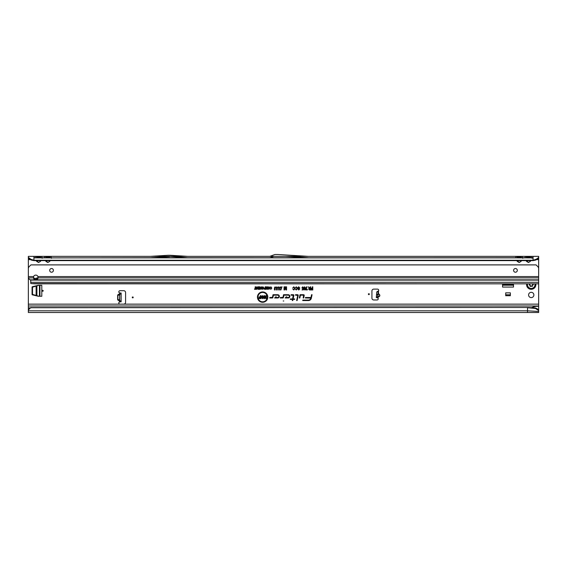 <?xml version="1.0" encoding="UTF-8"?>
<svg xmlns="http://www.w3.org/2000/svg" width="567" height="567" viewBox="0 0 567 567"><rect width="100%" height="100%" fill="white"/><g stroke="black" fill="none" stroke-linecap="round" stroke-linejoin="round"><path stroke-width="0.85" d="M43.198 290.786A0.461 0.461 0 0 0 42.731 290.318A0.461 0.461 0 0 0 42.27 290.786A0.461 0.461 0 0 0 42.731 291.247A0.461 0.461 0 0 0 43.198 290.786M533.873 294.96A2.644 2.644 0 0 0 531.229 292.317A2.644 2.644 0 0 0 528.586 294.96A2.644 2.644 0 0 0 531.229 297.604A2.644 2.644 0 0 0 533.873 294.96M378.026 293.593L378.437 293.635C380.407 295.01 380.301 296.201 378.125 297.207L378.09 296.938C380.046 296.087 380.131 295.074 378.359 293.897L378.026 293.6L377.714 297.172M377.672 297.696L376.282 297.576L376.779 291.913L378.55 290.836A1.162 1.162 0 0 0 377.537 289.113L373.773 289.113A1.857 1.857 0 0 0 371.924 290.97L371.924 298.114A1.857 1.857 0 0 0 373.773 299.971L377.069 299.971A1.162 1.162 0 0 0 377.92 298.022L378.161 292.033L378.55 290.836L378.437 293.635M133.195 297.42A0.461 0.461 0 0 0 132.728 296.952A0.461 0.461 0 0 0 132.267 297.42A0.461 0.461 0 0 0 132.728 297.881A0.461 0.461 0 0 0 133.195 297.42M369.323 294.167A0.461 0.461 0 0 0 368.862 293.706A0.461 0.461 0 0 0 368.394 294.167A0.461 0.461 0 0 0 368.862 294.634A0.461 0.461 0 0 0 369.323 294.167M168.959 256.362L168.633 256.688L169.561 256.688L150.538 257.751L187.656 257.751L169.242 256.362M46.196 260.629L45.998 261.43L45.431 260.629M45.729 260.629L47.834 262.308L49.669 261.43L47.834 262.507L45.998 261.43M44.382 257.872L49.478 257.893L41.682 257.751L42.142 258.297M33.914 260.629L533.086 260.629L533.086 260.267L33.914 260.267L30.979 259.303L31.376 260.111L33.914 260.629L33.914 256.362L40.392 256.362A1.673 1.361 -90 0 0 39.215 257.198L40.498 257.198A1.673 1.361 90 0 1 41.682 256.362L49.669 256.362A1.673 1.361 -90 0 0 48.493 257.198L49.783 257.198A1.673 1.361 90 0 1 50.959 256.362L51.399 257.751M48.493 257.198L45.892 257.198A1.673 1.361 -90 0 0 44.708 256.362L44.269 257.751M36.919 260.629L36.72 261.43L36.153 260.629M36.444 260.629L38.556 262.308L40.392 261.43L38.556 262.507L36.72 261.43M35.104 257.872L533.086 257.751L531.57 257.751L532.03 258.297M40.392 256.362L41.682 256.362L42.121 257.751M39.215 257.198L36.614 257.198A1.673 1.361 -90 0 0 35.43 256.362L34.991 257.751M517.522 260.629L517.331 261.43L516.764 260.629M517.054 260.629L519.166 262.308L521.002 261.43L519.166 262.507L517.331 261.43M520.804 257.893L517.522 257.893L522.292 257.751L522.753 258.297M49.669 256.362L521.002 256.362A1.673 1.361 -90 0 0 519.819 257.198L521.108 257.198A1.673 1.361 90 0 1 522.292 256.362L522.731 257.751M519.819 257.198L517.217 257.198A1.673 1.361 -90 0 0 516.041 256.362L515.601 257.751M526.807 260.629L526.608 261.43L526.041 260.629M526.332 260.629L528.444 262.308L530.28 261.43L528.444 262.507L526.608 261.43M530.081 257.893L526.807 257.893M521.002 256.362L530.28 256.362A1.673 1.361 -90 0 0 529.103 257.198L530.386 257.198A1.673 1.361 90 0 1 531.57 256.362L532.009 257.751M529.103 257.198L526.502 257.198A1.673 1.361 -90 0 0 525.318 256.362L524.879 257.751M283.784 300.992L283.216 300.992L283.784 300.992M267.305 297.115A4.678 4.678 0 0 0 262.627 292.43A4.678 4.678 0 0 0 257.942 297.115A4.678 4.678 0 0 0 262.627 301.793A4.678 4.678 0 0 0 267.305 297.115M267.376 297.115A4.756 4.756 0 0 0 262.627 292.359A4.756 4.756 0 0 0 257.872 297.115A4.756 4.756 0 0 0 262.627 301.871A4.756 4.756 0 0 0 267.376 297.115M267.801 297.115A5.181 5.181 0 0 0 262.627 291.934A5.181 5.181 0 0 0 257.446 297.115A5.181 5.181 0 0 0 262.627 302.289A5.181 5.181 0 0 0 267.801 297.115M267.73 297.115A5.103 5.103 0 0 0 262.627 292.012A5.103 5.103 0 0 0 257.524 297.115A5.103 5.103 0 0 0 262.627 302.218A5.103 5.103 0 0 0 267.73 297.115M304.217 295.336A0.631 0.631 0 0 0 303.586 294.705L300.056 294.705L299.362 297.966L299.837 297.966L300.432 295.166L303.586 295.166L303.203 297.966L303.678 297.966L304.203 295.464A0.631 0.631 0 0 0 304.217 295.336M304.146 295.336A0.553 0.553 0 0 0 303.586 294.776L300.113 294.776L299.454 297.888L300.368 295.095L303.586 295.095L303.295 297.888L304.132 295.45A0.553 0.553 0 0 0 304.146 295.336M298.221 295.336A0.631 0.631 0 0 0 297.59 294.705L295.527 294.705L295.428 295.166L297.753 295.372L296.647 300.574L297.122 300.574L298.207 295.464A0.631 0.631 0 0 0 298.221 295.336M298.143 295.336A0.553 0.553 0 0 0 297.59 294.776L295.52 295.095L297.824 295.386L296.739 300.496L298.136 295.45A0.553 0.553 0 0 0 298.143 295.336M293.224 295.166L292.629 298.944L290.389 298.944L290.29 299.404L292.529 299.404L292.281 300.574L292.756 300.574L293.004 299.404L294.606 299.404L294.705 298.944L293.104 298.944L293.841 295.464A0.631 0.631 0 0 0 293.224 294.705L291.105 294.705L291.006 295.166L293.465 295.386L292.692 299.015L290.382 299.333L292.622 299.333L292.374 300.496L292.948 299.333L294.542 299.333L293.011 299.015L293.77 295.45A0.553 0.553 0 0 0 293.224 294.776L291.098 295.095L293.224 295.095M119.743 293.011L121.132 293.011L121.132 293.94L117.986 294.67L119.46 293.968L119.743 293.011L119.46 301.942A1.162 1.162 0 0 0 119.97 304.146L123.726 304.146A1.857 1.857 0 0 0 125.583 302.289L125.583 292.544A1.857 1.857 0 0 0 123.726 290.694L119.97 290.694A1.162 1.162 0 0 0 119.46 292.891L120.438 293.011M38.223 296.243L32.418 294.861A0.461 0.461 0 0 1 32.064 294.408L32.064 287.157A0.461 0.461 0 0 1 32.418 286.711L38.223 285.321A0.461 0.461 0 0 1 38.329 285.307L41.802 285.307L41.802 296.257L38.329 296.257A0.461 0.461 0 0 1 38.223 296.243M268.907 286.803L269.899 288.036L268.907 289.333L267.915 288.064L268.907 286.803L269.587 287.242L269.821 288.036L268.907 289.255L267.985 288.064L268.907 286.874M262.819 286.803L263.811 288.036L262.819 289.333L261.826 288.064L262.819 286.803L263.506 287.242L263.74 288.036L262.819 289.255L261.904 288.064L262.819 286.874M307.045 286.831L306.187 289.418L307.385 289.418L307.385 289.914L305.656 289.914L306.584 286.831L307.045 286.831L306.038 289.489L307.314 289.836L305.733 289.836L306.967 286.909M304.628 286.796L305.5 287.781L305.379 289.149L304.635 289.985L303.884 289.135L303.763 287.767L304.628 286.796L305.422 287.781L304.947 288.532L305.308 289.149L304.635 289.914L303.955 289.135L304.316 288.532L303.841 287.767L304.628 286.867M301.878 287.916L302.764 286.796L303.614 287.781L302.771 287.249L302.331 287.901L302.764 288.49L303.579 288.256L303.324 289.914L301.991 289.914L303.019 288.887L301.878 287.916L302.764 286.867L303.529 287.717L302.771 287.178L302.261 287.901L302.764 288.568L303.494 288.312L303.26 289.836L302.069 289.836L303.005 289.489L303.118 288.759L301.949 287.916M297.675 287.731L298.681 286.796L299.752 287.937L298.66 287.292L298.129 287.724L299.674 289.099L298.738 289.985L297.746 288.964L298.731 289.489L299.135 288.844L297.675 287.731L298.681 286.867L299.674 287.873L298.66 287.214L298.058 287.724L299.603 289.099L298.738 289.914L297.824 289.028L298.731 289.567L299.192 288.794L297.746 287.731M297.016 288.412L296.307 287.292L295.194 287.923L296.293 286.796L297.477 288.412L296.265 289.985L295.23 288.972L296.279 289.489L297.094 288.412L296.307 287.214L295.279 287.873L296.293 286.867L297.399 288.412L296.265 289.914L295.322 289.028L296.279 289.567L297.094 288.412M294.549 288.412L293.834 287.292L292.728 287.923L293.826 286.796L295.01 288.412L293.798 289.985L292.763 288.972L293.812 289.489L294.627 288.412L293.834 287.214L292.813 287.873L293.826 286.867L294.932 288.412L293.798 289.914L292.848 289.028L293.812 289.567L294.627 288.412M312.325 288.185L312.325 286.831L312.786 286.831L312.786 289.95L310.978 289.95L310.978 289.453L312.325 289.453L312.325 288.681L311.17 288.681L311.17 288.185L312.403 288.256L312.403 286.909L312.708 289.879L311.049 289.879L312.403 289.531L312.403 288.603L311.248 288.256L312.403 288.256M288.227 294.705L283.557 294.705L282.99 297.37L280.353 297.498L280.254 297.966L282.827 297.966A0.631 0.631 0 0 0 283.443 297.462L283.932 295.166L288.227 295.166A1.169 1.169 0 0 1 289.397 296.335A1.169 1.169 0 0 1 288.227 297.498L286.229 297.498L286.831 296.867L286.193 296.867L285.151 297.966L288.227 297.966A1.63 1.63 0 0 0 289.857 296.335A1.63 1.63 0 0 0 288.227 294.705L283.62 294.776L283.068 297.384L280.41 297.576L282.827 297.888A0.553 0.553 0 0 0 283.372 297.448L283.876 295.095L288.227 295.095A1.24 1.24 0 0 1 289.468 296.335A1.24 1.24 0 0 1 288.227 297.576L286.059 297.576L286.654 296.945L286.222 296.945L285.329 297.888L288.227 297.888A1.552 1.552 0 0 0 289.787 296.335A1.552 1.552 0 0 0 288.227 294.776M277.702 294.705L273.025 294.705L272.458 297.37L269.821 297.498L269.722 297.966L272.295 297.966A0.631 0.631 0 0 0 272.918 297.462L273.4 295.166L277.702 295.166A1.169 1.169 0 0 1 278.865 296.335A1.169 1.169 0 0 1 277.702 297.498L275.704 297.498L276.299 296.867L275.661 296.867L274.619 297.966L277.702 297.966A1.63 1.63 0 0 0 279.333 296.335A1.63 1.63 0 0 0 277.702 294.705L273.088 294.776L272.536 297.384L269.885 297.576L272.295 297.888A0.553 0.553 0 0 0 272.84 297.448L273.344 295.095L277.702 295.095A1.24 1.24 0 0 1 278.943 296.335A1.24 1.24 0 0 1 277.702 297.576L275.527 297.576L276.129 296.945L275.69 296.945L274.797 297.888L277.702 297.888A1.552 1.552 0 0 0 279.255 296.335A1.552 1.552 0 0 0 277.702 294.776M311.581 294.705L310.985 297.498L305.464 297.498L305.365 297.966L310.851 298.114A2.516 2.516 0 0 1 308.391 300.106L302.813 300.106L302.714 300.574L308.391 300.574A2.977 2.977 0 0 0 311.304 298.214L312.056 294.705L311.581 294.705L311.042 297.576L305.521 297.576L310.929 298.136A2.587 2.587 0 0 1 308.391 300.184L302.806 300.496L308.391 300.496A2.906 2.906 0 0 0 311.233 298.199L311.637 294.776M310.241 288.142L310.241 286.831L310.702 286.831L310.702 289.95L309.539 289.95L308.59 289.057L309.171 288.206L308.342 286.831L310.319 288.22L310.631 286.909L310.631 289.879L309.539 289.879L308.661 289.057L309.355 288.234L308.469 286.909L310.319 288.22M286.094 288.943L286.094 286.831L286.555 286.831L286.555 289.95L285.938 289.95L285.3 287.618L284.62 289.95L284.053 289.95L284.053 286.831L284.506 286.831L284.506 288.837L285.088 286.831L285.52 286.831L286.172 289.496L286.477 286.909L286.477 289.879L285.995 289.879L285.3 287.334L284.563 289.879L284.124 289.879L284.124 286.909L284.436 289.354L285.463 286.909L286.172 289.496M280.842 289.985L281.622 286.796L282.012 286.796L280.941 289.914M275.151 286.796L275.867 287.859L274.903 287.462L274.867 289.95L274.407 289.95L274.407 287.859L275.151 286.796L275.789 287.795L274.832 287.441L274.478 289.879L274.478 287.859L275.151 286.867M276.845 286.796L277.561 287.859L276.597 287.462L276.561 289.95L276.101 289.95L276.101 287.859L276.845 286.796L277.49 287.795L276.526 287.441L276.179 289.879L276.179 287.859L276.845 286.867M278.546 286.796L279.262 287.859L278.298 287.462L278.255 289.95L277.802 289.95L277.802 287.859L278.546 286.796L279.184 287.795L278.22 287.441L277.873 289.879L277.873 287.859L278.546 286.867M280.24 286.796L280.956 287.859L279.992 287.462L279.956 289.95L279.496 289.95L279.496 287.859L280.24 286.796L280.885 287.795L279.921 287.441L279.574 289.879L279.574 287.859L280.24 286.867M271.437 288.079L270.891 287.221L270.005 287.717L270.884 286.803L271.827 288.079L270.863 289.333L270.034 288.511L270.877 288.908L271.508 288.079L270.891 287.15L270.098 287.66L270.884 286.874L271.749 288.079L270.863 289.255L270.126 288.56L270.877 288.986L271.508 288.079M255.171 288.879L255.171 286.831L255.561 286.831L255.561 288.879L256.192 289.298L254.533 289.298L254.533 288.879L255.242 288.957L255.483 286.909L255.483 288.957L256.114 289.227L254.611 289.227L255.242 288.957M257.581 288.454L257.581 286.831L257.971 286.831L257.971 289.298L256.738 287.675L256.738 289.298L256.341 289.298L256.341 286.831L257.652 288.752L257.893 286.909L257.893 289.227L256.66 287.377L256.419 289.227L256.419 286.909L257.652 288.752M258.183 287.249L258.183 286.831L259.75 286.831L259.75 289.298L258.212 289.298L258.212 288.879L259.353 288.879L259.353 288.305L258.268 288.305L258.268 287.887L259.353 287.887L259.353 287.249L258.254 286.909L259.672 286.909L259.672 289.227L258.29 289.227L259.431 288.957L259.431 288.234L258.346 288.234L259.431 287.958L259.431 287.178L258.254 287.178M261.288 288.454L261.288 286.831L261.678 286.831L261.678 289.298L260.437 287.675L260.437 289.298L260.047 289.298L260.047 286.831L261.359 288.752L261.6 286.909L261.6 289.227L260.366 287.377L260.125 289.227L260.125 286.909L261.359 288.752M265.143 287.767L265.143 286.831L265.533 286.831L265.533 289.298L264.342 289.248L263.938 288.553L265.214 287.838L265.214 286.909L265.455 289.227L264.371 289.184L264.009 288.553L265.214 287.838M267.369 288.376L267.369 286.831L267.759 286.831L267.759 289.298L267.248 289.298L266.766 287.526L266.242 289.298L265.774 289.298L265.774 286.831L266.164 286.831L266.164 288.298L266.951 286.831L267.447 288.929L267.688 286.909L267.688 289.227L266.766 287.242L265.845 289.227L265.845 286.909L266.086 288.823L266.894 286.909L267.447 288.929M538.65 310.51L535.425 308.462L535.283 307.895L527.516 307.484L30.972 307.576A2.785 2.743 180 0 0 29.555 308.462L28.35 309.88L28.35 306.003L538.65 306.003L538.65 283.826L31.412 283.578M37.932 276.583A2.318 2.318 0 0 0 33.609 276.583L33.453 277.894A2.318 1.637 180 0 0 35.771 279.545A2.318 1.637 180 0 0 38.095 277.908A2.318 1.637 180 0 0 38.095 277.894L37.932 276.583L538.65 276.583L538.65 257.907M31.376 260.111L28.35 258.297L28.35 276.583L33.609 276.583M28.35 277.61L28.35 268.609A2.785 2.785 0 0 1 29.165 266.639L30.909 264.895L536.091 264.895L537.835 266.639A2.785 2.785 0 0 1 538.65 268.609L538.65 283.826L34.197 283.826L30.866 283.535L30.668 280.332A0.928 0.914 180 0 0 30.639 280.098L29.165 279.141A2.785 1.97 180 0 1 28.357 277.894L28.35 306.003M513.504 283.826L513.504 287.072L502.56 287.072L502.56 283.826M505.714 295.698L505.714 292.841L510.35 292.841L510.35 295.698L505.714 295.698M119.623 301.821L120.438 301.821L119.46 301.942L119.46 300.864L117.986 300.163L119.46 300.864L119.743 300.163M121.132 293.94L121.132 301.821L119.743 301.821M378.125 297.207L377.714 297.2L378.09 296.938L377.92 298.022L376.587 297.604M28.35 258.297L28.35 256.362L538.65 256.362L538.65 258.304L535.624 260.111L533.086 260.629M535.624 260.111L536.021 259.303L533.086 260.267L533.086 256.362L530.28 256.362M285.52 256.362L308.271 257.751L269.722 257.751A1.857 1.857 0 0 0 270.36 257.638L273.875 256.362M40.392 257.751L41.682 257.751L40.193 257.893M49.669 257.751L50.959 257.751L51.42 258.297M515.715 257.872L187.656 257.751M150.538 257.751L49.478 257.893M516.225 257.872L517.331 257.751M524.992 257.872L522.101 257.872M525.503 257.872L531.385 257.872M533.086 258.233L533.086 257.751M261.252 296.52L262.351 295.613L263.612 296.768L262.365 296.08L261.798 296.498L263.499 297.803L262.443 298.653L261.316 297.668L262.429 298.178L262.875 297.632L261.252 296.52L262.351 295.683L263.535 296.697L262.365 296.009L261.727 296.498L263.421 297.803L262.443 298.575L261.401 297.746L262.429 298.249L262.925 297.583L261.323 296.52M260.31 296.91L260.31 295.648L260.855 295.648L260.855 298.618L258.828 298.618L258.828 298.143L260.31 298.143L260.31 297.384L259.048 297.384L259.048 296.91L260.388 296.988L260.388 295.719L260.785 295.719L260.785 298.54L258.906 298.54L260.388 298.214L260.388 297.314L259.119 296.988L260.388 296.988M265.739 297.569L265.739 295.648L266.284 295.648L266.284 298.618L265.746 298.618L264.513 296.69L264.513 298.618L263.967 298.618L263.967 295.648L264.498 295.648L265.81 297.824L265.81 295.719L266.207 295.719L266.207 298.54L264.435 296.435L264.435 298.54L264.038 298.54L264.038 295.719L265.81 297.824M538.65 256.362L538.65 257.418L537.466 258.446L537.318 259.296M28.35 304.146L538.65 304.146M535.283 307.895L537.367 308.845L538.65 310.192L538.65 306.003M531.229 307.86C533.448 306.648 535.921 306.145 538.65 306.35M538.65 310.192L538.65 312.495L28.35 312.495L28.35 309.88M527.516 312.495L527.516 310.808L28.35 310.808M31.327 307.484L30.972 307.817A2.785 2.743 180 0 0 29.555 308.703L28.35 310.121M527.516 307.484L31.327 307.725M535.425 308.462L527.516 307.725L527.516 310.808L538.65 311.474M304.635 289.602L304.996 289.156L304.628 288.681L304.266 289.135L304.635 289.602L304.996 289.156M304.635 288.369L305.117 287.781L304.628 287.178L304.153 287.767L304.635 288.369L305.117 287.781M304.926 289.156L304.628 288.681M304.628 288.752L304.266 289.135M304.337 289.135L304.635 289.531M305.039 287.781L304.628 287.178M304.628 287.249L304.153 287.767M304.224 287.767L304.635 288.298M310.319 289.531L310.319 288.568L308.972 289.057L310.319 289.531L310.319 288.568M310.241 288.638L309.596 288.568M309.596 288.638L308.972 289.057M309.043 289.057L309.518 289.531M309.518 289.453L310.241 289.453M284.506 288.837L284.436 289.354M262.819 288.986L263.499 288.029L262.819 287.15L262.145 288.071L262.819 288.986L263.499 288.029M263.421 288.029L262.819 287.15M262.819 287.221L262.145 288.071M262.216 288.071L262.245 288.596M262.308 288.568L262.819 288.908M265.214 288.957L265.214 288.114L264.25 288.539L265.214 288.957L265.214 288.114M265.143 288.185L264.711 288.114M264.711 288.185L264.25 288.539M264.328 288.539L265.143 288.879M266.164 288.298L266.086 288.823M268.9 288.986L269.58 288.029L268.907 287.15L268.226 288.071L268.9 288.986L269.58 288.029M269.509 288.029L268.907 287.15M268.907 287.221L268.226 288.071M268.304 288.071L268.326 288.596M268.397 288.568L268.9 288.908M536.021 259.303L537.466 258.446M526.608 256.362A1.673 1.361 -90 0 1 527.785 257.198M517.331 256.362A1.673 1.361 -90 0 1 518.507 257.198M28.35 257.425L30.979 259.303M29.682 259.296L29.534 258.446M36.72 256.362A1.673 1.361 -90 0 1 37.897 257.198M45.998 256.362A1.673 1.361 -90 0 1 47.181 257.198M537.367 308.845L537.431 309.462M308.313 256.362L278.036 254.512A1.857 1.857 0 0 0 277.922 254.505L275.229 254.505A1.857 1.857 0 0 0 274.598 254.618L269.885 256.334A0.461 0.461 0 0 1 269.722 256.362M187.698 256.362L170.313 255.299A1.857 1.857 0 0 0 170.199 255.292L168.002 255.292A1.857 1.857 0 0 0 167.889 255.299L150.496 256.362M378.161 292.033L376.779 291.913M378.409 291.24L377.891 291.197M117.986 300.163L117.645 299.681L119.687 299.681L119.687 295.152L117.872 295.152L117.872 299.681L119.743 299.681M119.743 294.67L117.645 295.152L117.645 299.681M119.743 293.968L119.743 295.152M502.56 285.215L513.504 285.215M505.714 294.776L510.35 294.776M38.797 296.257L32.525 294.401L32.525 287.164L38.797 285.307M39.945 296.257L39.945 285.307M526.665 283.826A4.642 4.642 0 0 0 531.229 289.298A4.642 4.642 0 0 0 535.794 283.826M532.477 283.826A0.744 0.744 0 0 0 533.108 284.386L533.313 284.606A2.091 2.091 0 0 1 533.313 284.712L533.108 284.939A0.744 0.744 0 0 0 532.456 285.676L532.456 285.988A0.461 0.461 0 0 1 531.761 286.385L531.492 286.229A0.744 0.744 0 0 0 530.528 286.427L530.23 286.491A2.091 2.091 0 0 1 530.138 286.441L530.046 286.151A0.744 0.744 0 0 0 529.734 285.215L529.465 285.059A0.461 0.461 0 0 1 529.465 284.258L529.734 284.102A0.744 0.744 0 0 0 530.01 283.826M33.524 277.334A2.318 1.637 180 0 0 35.771 278.56A2.318 1.637 180 0 0 38.017 277.334M53.404 270.374A1.857 1.857 0 0 0 51.547 268.517A1.857 1.857 0 0 0 49.69 270.374A1.857 1.857 0 0 0 51.547 272.224A1.857 1.857 0 0 0 53.404 270.374M517.31 270.374A1.857 1.857 0 0 0 515.453 268.517A1.857 1.857 0 0 0 513.596 270.374A1.857 1.857 0 0 0 515.453 272.224A1.857 1.857 0 0 0 517.31 270.374M30.668 282.954L30.944 283.592M37.741 277.795L35.14 278.496M33.453 277.894A2.318 1.637 180 0 0 33.453 277.908L28.357 277.894M538.65 283.826L34.197 283.826M376.36 296.654L377.75 296.775M49.478 260.629L49.478 261.295L49.946 260.629M40.193 260.629L40.193 261.295L40.668 260.629M520.804 260.629L520.804 261.295L521.271 260.629M530.081 260.629L530.081 261.295L530.556 260.629M117.986 294.67L117.645 295.152M536.878 259.608L538.65 259.608M530.847 260.629L530.28 261.43M521.569 260.629L521.002 261.43M50.236 260.629L49.669 261.43M40.959 260.629L40.392 261.43M28.35 259.608L30.122 259.608M33.914 257.872L533.086 257.872M28.35 307.86L30.278 307.86M376.587 294.117L377.969 294.238M376.523 294.826L377.906 294.946M121.132 300.9L119.743 300.9M502.56 284.705L513.504 284.705M36.125 295.634L36.125 285.931M36.898 295.818L36.898 285.747M39.435 296.257L39.435 285.307M530.216 283.826A0.928 0.928 0 0 1 529.826 284.265L529.826 285.052A0.928 0.928 0 0 1 530.216 286.229L530.088 286.172A0.794 0.794 0 0 0 529.762 285.173L529.465 285.059M529.826 284.265L529.762 284.145A0.794 0.794 0 0 0 530.067 283.826M533.313 284.606L533.264 284.606A2.041 2.041 0 0 1 533.264 284.712L533.129 284.705A1.899 1.899 0 0 0 533.129 284.613L533.086 284.57A0.928 0.928 0 0 1 532.285 283.826M527.551 283.826A3.771 3.771 0 0 0 531.229 288.433A3.771 3.771 0 0 0 534.901 283.826M530.23 286.491L530.251 286.448A2.041 2.041 0 0 1 530.166 286.399L530.237 286.278A1.899 1.899 0 0 0 530.322 286.328L530.379 286.314A0.928 0.928 0 0 1 531.584 286.066L532.271 285.676A0.928 0.928 0 0 1 533.086 284.747L533.129 284.705M532.456 285.676L532.406 285.988A0.418 0.418 0 0 1 531.782 286.342L531.761 286.385M531.853 286.222L531.513 286.186A0.794 0.794 0 0 0 530.485 286.399L530.322 286.328M529.557 284.896L529.486 285.017A0.418 0.418 0 0 1 529.486 284.301L529.465 284.258M533.108 284.939L533.108 284.889A0.794 0.794 0 0 0 532.406 285.676L532.271 285.676M532.427 283.826A0.794 0.794 0 0 0 533.108 284.428L533.086 284.57M30.668 282.288L538.65 282.288M30.639 280.098L538.65 280.098M38.095 277.894L538.65 277.894M538.65 279.85L30.171 279.85"/></g></svg>
